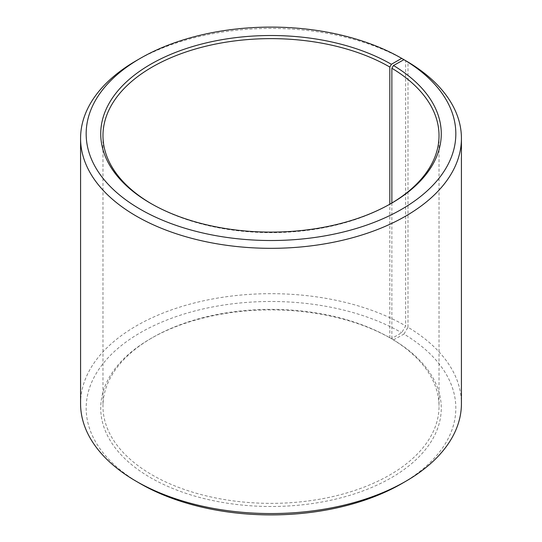 <?xml version="1.0" encoding="UTF-8"?>
<svg xmlns="http://www.w3.org/2000/svg" width="542" height="542" viewBox="0 0 542 542"><rect width="100%" height="100%" fill="white"/><g stroke="black" fill="none" stroke-linecap="round" stroke-linejoin="round"><path stroke-width="0.41" stroke-dasharray="2.71 2.03" d="M391.866 203.026L391.866 338.974A168.027 97.004 180 0 1 439.027 406.364A168.027 97.004 180 0 1 271 503.369A168.027 97.004 180 0 1 102.973 406.364A168.027 97.004 180 0 1 152.187 337.768A168.027 97.004 180 0 1 389.813 337.768L391.392 338.682L401.69 332.741L405.653 325.877L405.653 60.663M390.599 203.772A168.027 97.004 180 0 1 389.813 204.232A168.027 97.004 180 0 1 152.187 204.232A168.027 97.004 180 0 1 151.401 203.772M391.399 203.318L389.813 204.232L389.813 337.768M391.866 338.974L393.478 339.909A170.263 98.298 180 0 1 389.989 478.505A170.263 98.298 180 0 1 149.91 477.299A170.263 98.298 180 0 1 150.601 338.682A170.263 98.298 180 0 1 391.392 338.682M393.478 339.909L403.953 334.068A184.829 106.706 180 0 1 401.697 483.647M140.303 483.647A184.829 106.706 180 0 1 140.31 332.734A184.829 106.706 180 0 1 401.69 332.741M403.953 334.068L407.984 327.246A190.425 109.945 180 0 1 461.425 403.621M80.575 403.621A190.425 109.945 180 0 1 198.128 302.043A190.425 109.945 180 0 1 405.653 325.877M136.347 60.643A190.425 109.945 180 0 1 405.653 60.643M407.984 327.246L407.984 62.012M102.973 135.635L102.973 406.364M439.027 135.635L439.027 406.364M152.187 337.768L150.601 338.682M152.187 204.232L150.601 203.318"/><path stroke-width="0.81" d="M403.953 59.681A184.829 106.706 180 0 1 400.165 210.133A184.829 106.706 180 0 1 139.551 208.826A184.829 106.706 180 0 1 140.303 58.353L136.347 60.643A190.425 109.945 180 0 0 80.575 138.379A190.425 109.945 180 0 0 271 248.324A190.425 109.945 180 0 0 461.425 138.379A190.425 109.945 180 0 0 407.984 62.012L403.953 59.681L393.478 65.521L391.866 68.251L391.866 203.026M391.866 68.251A168.027 97.004 180 0 1 439.027 135.635A168.027 97.004 180 0 1 390.599 203.772M151.401 203.772A168.027 97.004 180 0 1 102.973 135.635A168.027 97.004 180 0 1 206.698 46.016A168.027 97.004 180 0 1 389.813 67.045L389.813 204.219M461.425 138.379L461.425 403.621A190.425 109.945 180 0 1 405.653 481.357L401.697 483.647A184.829 106.706 180 0 1 140.303 483.647L136.347 481.357A190.425 109.945 180 0 1 80.575 403.621L80.575 138.379M405.653 481.357A190.425 109.945 180 0 1 136.347 481.357M405.653 60.663L401.69 58.353L391.392 64.302L389.813 67.045M140.303 58.353A184.829 106.706 180 0 1 401.69 58.353M393.478 65.521A170.263 98.298 180 0 1 391.399 203.318A170.263 98.298 180 0 1 150.601 203.318A170.263 98.298 180 0 1 150.608 64.302A170.263 98.298 180 0 1 391.392 64.302"/></g></svg>

